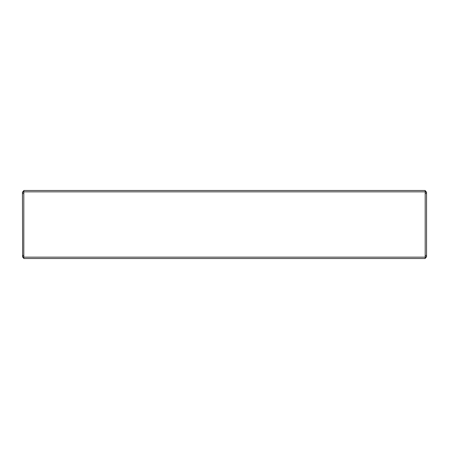 <?xml version="1.0" encoding="UTF-8"?>
<svg xmlns="http://www.w3.org/2000/svg" width="449" height="449" viewBox="0 0 449 449"><rect width="100%" height="100%" fill="white"/><g stroke="black" fill="none" stroke-linecap="round" stroke-linejoin="round"><path stroke-width="0.67" d="M381.65 190.483L391.174 190.483M65.649 190.483L67.35 190.483M41.156 258.517L54.082 258.517L41.156 258.517M381.65 258.517L407.844 258.517L381.65 258.517M409.37 258.517L412.771 258.517L409.37 258.517M76.874 258.517L372.126 258.517L76.874 258.517M36.229 190.483L25.172 190.483M394.918 190.483L407.844 190.483L394.918 190.483M76.874 190.483L372.126 190.483M70.409 190.483L73.816 190.483M64.628 190.483L57.826 190.483M425.192 190.483L23.808 190.483L23.808 258.517L425.192 258.517L412.771 258.517L425.192 258.517L425.192 190.483M378.591 258.517L372.126 258.517M67.35 258.517L73.816 258.517M39.63 190.483L41.156 190.483M23.808 258.153A2.722 2.722 0 0 1 22.646 256.817L22.45 192.183L23.808 192.183M23.808 256.817L22.45 256.817M23.808 190.847A2.722 2.722 0 0 0 22.646 192.183M425.192 192.183L426.55 192.183L426.55 256.817L425.192 256.817M425.192 258.153A2.722 2.722 0 0 0 426.354 256.817L426.55 256.817M426.354 192.183A2.722 2.722 0 0 0 425.192 190.847M425.192 191.846L23.808 191.846M23.808 257.154L425.192 257.154M23.808 193.547L22.45 193.547M22.45 255.453L23.808 255.453M425.192 255.453L426.55 255.453M426.55 193.547L425.192 193.547"/></g></svg>
